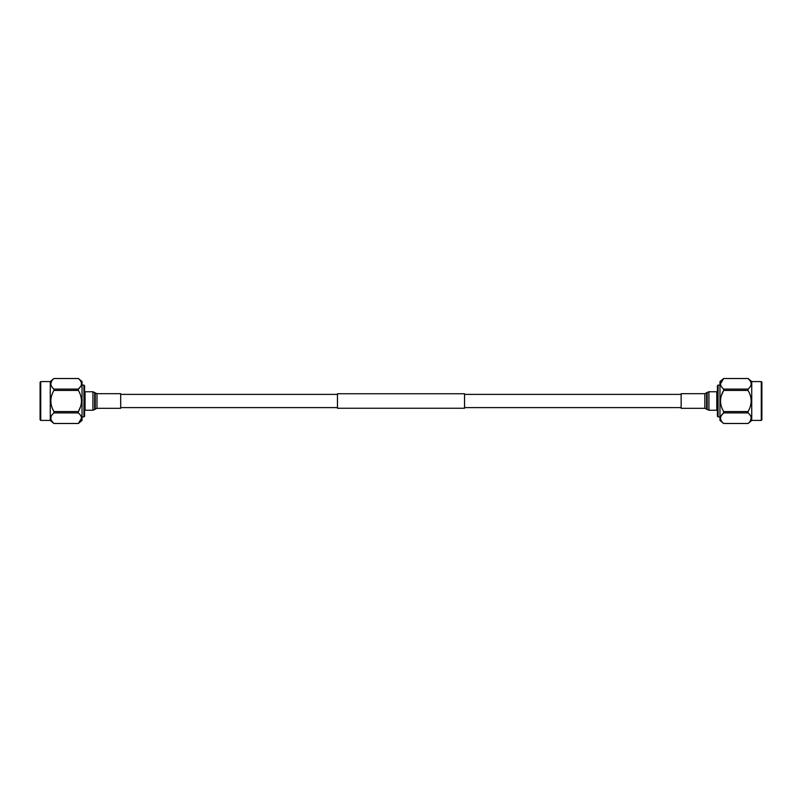 <?xml version="1.0" encoding="UTF-8"?>
<svg xmlns="http://www.w3.org/2000/svg" width="802" height="802" viewBox="0 0 802 802"><rect width="100%" height="100%" fill="white"/><g stroke="black" fill="none" stroke-linecap="round" stroke-linejoin="round"><path stroke-width="1.2" d="M464.538 401L464.538 408.248L337.462 408.248L337.462 393.752L464.538 393.752L464.538 401M704.858 408.308L704.858 393.692L681.149 393.692L681.149 408.308L704.858 408.308L708.928 410.243L716.787 410.243L716.787 391.757L708.928 391.757L708.928 410.243M96.992 393.692L96.992 408.308L120.691 408.308L120.691 393.692L96.992 393.692L92.922 391.757L85.062 391.757L85.062 410.243L92.922 410.243L92.922 391.757M718.061 416.89L717.419 416.248L717.419 385.752L718.061 385.11L718.061 416.89L719.965 416.89M761.268 420.418L761.9 419.777L761.9 382.223L761.268 381.582L761.268 420.418L751.735 420.418L748.066 423.496L723.635 423.486L748.066 423.486C752.176 419.967 752.176 416.438 748.066 412.91L748.066 411.576C752.176 404.549 752.176 397.491 748.066 390.424L748.066 389.09C752.176 385.582 752.176 382.053 748.066 378.514L723.635 378.514C719.514 382.033 719.514 385.562 723.635 389.09L748.066 389.09M761.268 381.582L751.735 381.582L751.735 420.418M750.281 421.01L751.213 418.203M720.487 383.807L723.635 378.514L719.965 381.582L719.965 420.418L723.635 423.496C719.514 419.947 719.514 416.418 723.635 412.91L723.584 411.486M721.379 420.95L720.777 419.737M720.487 418.193L720.537 417.591M721.239 415.677L723.635 412.91L748.066 412.91M723.635 389.09L723.635 390.424C719.514 397.451 719.514 404.509 723.635 411.576L748.066 411.576M750.281 380.99L748.066 378.514L723.635 378.504M721.379 395.496L723.635 390.424L748.066 390.424M83.939 385.11L84.581 385.752L84.581 416.248L83.939 416.89L83.939 385.11L82.035 385.11M40.732 381.582L40.1 382.223L40.1 419.777L40.732 420.418L40.732 381.582L50.265 381.582L53.934 378.504L78.365 378.514L53.934 378.514C49.824 382.033 49.824 385.562 53.934 389.09L53.934 390.424C49.824 397.451 49.824 404.509 53.934 411.576L53.934 412.91C49.824 416.418 49.824 419.947 53.934 423.486L78.365 423.486C82.486 419.967 82.486 416.438 78.365 412.91L53.934 412.91M40.732 420.418L50.265 420.418L50.265 381.582M51.719 380.99L50.787 383.797M50.797 384.018L51.278 385.822M81.513 418.193L78.365 423.486L82.035 420.418L82.035 381.582L78.365 378.504C82.486 382.053 82.486 385.582 78.365 389.09L80.761 386.323M80.621 406.504L78.365 411.566C82.486 404.549 82.486 397.491 78.365 390.424L78.416 390.514M80.621 381.05L81.223 382.263M81.513 383.807L81.463 384.409M53.934 390.424L78.365 390.424L78.365 389.09L53.934 389.09M52.05 414.915L51.649 415.496M51.719 421.01L53.934 423.486L78.365 423.496M53.934 411.576L78.365 411.576L78.365 412.91M704.858 393.692L707.184 392.449L707.184 409.551M706.602 393L706.602 409M96.992 408.308L94.666 409.551L94.666 392.449M95.248 409L95.248 393M337.462 407.606L120.691 407.606M681.149 407.606L464.538 407.606M681.149 394.394L464.538 394.394M337.462 394.394L120.691 394.394M707.184 392.449L708.928 391.757M94.666 409.551L92.922 410.243M717.419 408.82L716.787 408.82M751.735 381.582L748.066 378.504M717.419 393.18L716.787 393.18M718.061 385.11L719.965 385.11M50.265 420.418L53.934 423.496M83.939 416.89L82.035 416.89"/></g></svg>

